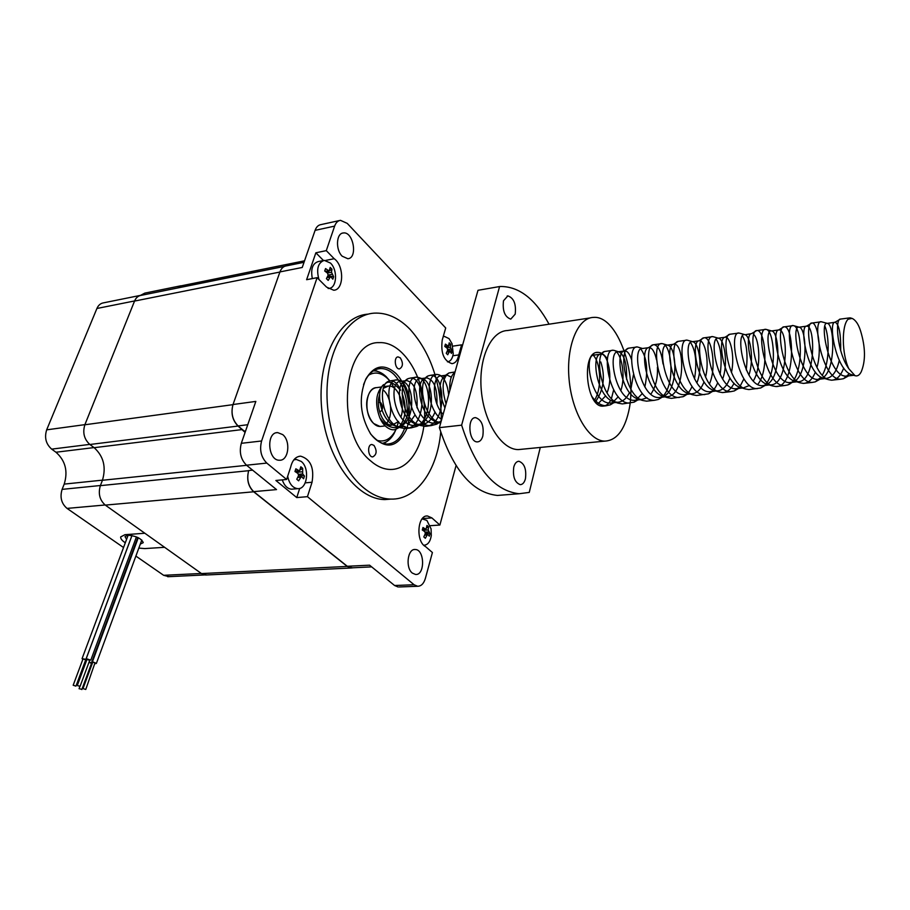 <?xml version="1.0" encoding="UTF-8"?>
<svg xmlns="http://www.w3.org/2000/svg" width="910" height="910" viewBox="0 0 910 910"><rect width="100%" height="100%" fill="white"/><g stroke="black" fill="none" stroke-linecap="round" stroke-linejoin="round"><path stroke-width="1.36" d="M378.378 402.265L380.869 402.8C383.36 407.009 383.087 410 380.05 411.775M456.035 465.681L439.883 525.047L431.886 517.904L427.518 515.981C417.372 514.787 415.597 541.712 425.561 546.603L432.409 552.529L425.379 578.373C423.798 583.594 421.216 586.222 417.633 586.267L399.228 586.961M462.416 345.72L461.586 344.845L458.754 354.911C457.685 360.314 455.432 363.226 451.986 363.647C443.852 360.974 440.611 353.091 442.237 340.01L445.707 327.975L347.245 223.382L340.465 220.334C337.815 220.743 335.87 222.677 334.63 226.112L326.292 250.637L334.175 258.713C344.333 265.674 344.025 290.062 333.731 290.233L326.588 287.116L317.112 277.664L261.602 440.986C259.35 449.915 261.09 457.286 266.801 463.088L286.627 479.468L290.654 467.171C292.349 460.198 295.682 456.536 300.653 456.172C310.594 459.186 314.394 467.876 312.039 482.243L307.443 496.667L414.084 584.743L417.633 586.267M342.183 256.199L347.813 258.724C358.074 258.235 353.342 231.185 343.286 232.971C336.211 233.244 335.403 249.795 342.183 256.199M412.366 573.107L415.517 574.46C425.141 575.598 424.799 549.378 415.222 549.503C407.6 548.48 405.223 567.84 412.366 573.107M282.692 434.593L277.698 432.603C265.891 432.045 267.836 460.926 279.575 460.233C288.629 460.858 290.995 440.997 282.692 434.593M441.35 420.636C441.088 382.996 430.658 352.557 410.046 329.318C398.83 317.874 386.852 312.483 374.112 313.142C350.486 314.689 330.182 343.696 327.338 383.531C324.381 423.309 339.737 467.319 362.601 486.918C371.803 494.79 381.222 498.851 390.856 499.101L385.021 499.579C356.22 499.601 326.053 458.219 321.674 408.545C316.953 358.87 339.407 315.884 368.061 314.155M339.51 220.538L320.98 224.599C318.307 225.02 316.35 226.943 315.099 230.355L302.234 267.472L279.95 271.919C281.304 268.313 283.431 266.3 286.32 265.891L304.02 262.308M352.329 567.806L347.29 566.27L369.574 565.178L394.587 585.505L398.159 587.007M245.245 431.954L238.113 425.925C232.494 420.181 230.799 413.038 233.028 404.518L255.835 401.412L241.309 443.318C239.034 452.168 240.775 459.459 246.508 465.203L276.538 489.591L253.719 491.639C248.202 486.202 246.53 479.161 248.703 470.55L248.657 470.697C246.474 479.308 248.146 486.338 253.662 491.787L347.245 566.418L351.135 567.999L353.069 567.772M317.112 277.664L306.613 279.7L315.861 252.787L326.292 250.637M233.028 404.518L279.95 271.919M307.443 496.667L296.751 497.577L299.709 488.386M286.627 479.468L275.878 480.48L296.751 497.577M347.29 566.27L253.719 491.639M439.883 525.047L430.225 525.684M452.782 346.153L461.586 344.845M390.856 499.101C416.587 500.011 437.312 470.379 440.713 432.102M370.472 460.744C376.99 466.477 383.701 469.389 390.595 469.48C412.082 469.708 427.45 438.825 424.231 405.03C421.353 371.212 400.514 341.284 379.174 342.638C342.444 341.011 334.971 432.455 370.472 460.744M452.861 355.764L458.754 354.911M323.459 260.51L315.861 252.787M325.769 260.397L334.175 258.713M295.636 459.459L294.749 458.811M181.181 285.729L144.826 293.111L140.584 295.329M135.886 556.078L163.652 575.313L168.919 576.667M140.163 295.432L103.626 302.825C100.612 303.28 98.371 305.157 96.915 308.479L46.672 429.838C44.26 437.596 45.932 444.023 51.677 449.13L55.965 452.236C65.395 460.608 68.148 471.232 64.212 484.109L62.108 489.375C59.742 497.201 61.391 503.548 67.033 508.406L123.532 547.524M182.933 285.49L177.791 287.935M142.062 295.159L141.255 295.215C138.263 295.659 136.045 297.57 134.6 300.948L84.857 424.777C82.469 432.694 84.152 439.268 89.874 444.501L94.162 447.686C103.569 456.263 106.334 467.126 102.443 480.275L100.362 485.644C98.03 493.629 99.679 500.125 105.31 505.107L201.508 573.573L206.741 574.972M64.212 484.109L102.5 480.139L100.362 485.644L248.657 470.697M138.821 548.093L144.792 548.582L164.608 547.308M144.849 533.249L124.977 534.682L120.677 536.911C120.438 538.606 121.974 540.574 125.296 542.792M284.534 266.368L141.209 295.34C138.206 295.784 135.988 297.695 134.555 301.074L279.905 272.044L232.971 404.654C230.742 413.185 232.437 420.318 238.056 426.062L245.086 432.421M304.543 260.817L182.114 285.649L177.871 287.924M134.555 301.074L84.846 424.777L232.971 404.654M126.581 539.346L125 536.593L127.764 535.171C136.216 535.967 141.38 538.458 143.257 542.644L140.299 544.089M89.703 660.341L86.962 659.42M89.874 659.864L87.144 658.942L77.361 685.287M77.76 685.753L80.125 686.197L77.76 685.753M85.551 660.341L86.655 660.114L85.915 659.34L82.071 658.647L82.81 659.42M85.915 659.34L131.95 535.535M85.722 659.852L82.992 658.942L73.198 685.219L75.951 686.14L73.187 685.253M92.319 663.333L89.1 661.957M91.341 663.845L92.138 663.834M91.512 663.367L88.964 662.321M137.774 537.594L136.386 536.991M81.57 689.245L79.068 688.699L81.57 689.245M95.266 663.674L96.369 663.447L92.456 661.729L91.796 661.991L92.536 662.753M92.456 661.729L138.274 537.719L92.456 661.729M85.767 689.462L82.992 688.586L85.767 689.462L95.049 662.719L92.718 662.275L83.015 688.552M373.384 370.859C377.877 370.848 382.166 372.804 386.227 376.717L389.798 380.858M396.134 429.111L394.03 433.649C391.004 438.916 387.171 442.135 382.553 443.318M368.652 375.147C374.931 371.507 381.222 372.611 387.524 378.469L389.73 380.88M391.084 382.655L394.326 388.161M398.523 421.455L396.749 427.552M396.1 429.133L394.815 431.693C390.151 439.473 384.191 442.362 376.922 440.338M373.817 423.582L379.971 426.449L381.813 426.289L379.971 426.449C371.553 426.642 364.182 410.035 367.458 397.988C369.141 391.721 372.156 388.263 376.467 387.614C365.32 387.74 363.261 414.789 373.817 423.582M386.625 423.195C393.427 415.779 391.266 396.089 382.974 389.867C391.266 396.089 393.427 415.779 386.625 423.195M363.579 384.589L365.422 380.209C369.278 372.861 374.306 368.982 380.494 368.55C385.294 368.402 389.855 370.438 394.189 374.636C403.585 384.93 407.942 398.569 407.259 415.54M406.577 421.023L406.281 422.581M405.223 426.676C401.515 437.755 395.543 443.557 387.296 444.069C381.051 443.978 375.352 440.372 370.199 433.262L370.802 434.184C360.076 416.041 358.415 397.647 365.831 379.026C374.147 365.228 384.111 363.306 395.713 373.259C408.146 385.339 413.117 412.844 406.122 430.282C396.612 448.573 384.839 449.881 370.802 434.184M388.172 440.599L383.781 443.659M374.488 370.211L379.515 372.11M400.343 357.892C403.346 363.067 403.062 366.73 399.49 368.903C394.917 369.414 393.518 356.834 398.148 356.902L400.343 357.892M373.964 445.399C377.184 450.803 376.774 454.636 372.759 456.9C367.867 457.207 367.014 444.239 371.928 444.524L373.964 445.399M422.092 518.893L426.881 520.406L431.09 528.881L431.283 535.683C430.237 541.791 427.802 544.965 423.958 545.215L423.958 545.215M428.508 526.776L428.223 529.984L430.021 533.681L429.327 536.172L427.62 534.227L425.334 538.276L423.81 536.934L425.311 533.635L424.89 531.713L422.286 529.995L422.979 527.493L426.016 529.37L426.983 525.423L428.508 526.776L426.824 527.766M423.878 529.518L422.672 530.223M425.425 532.771L430.021 533.681M443.181 336.723L444.467 336.427L449.039 338.611L452.065 343.764L453.237 353.774C452.452 358.722 450.53 361.406 447.458 361.85M450.655 344.333L450.404 347.188L452.099 351.135L451.451 353.399L449.733 351.101L447.686 354.763L446.23 353.251L447.663 350.202L447.265 348.302L444.774 346.403L445.422 344.139L448.448 346.255L449.21 342.808L450.655 344.333L449.017 345.368M447.322 346.426L445.98 347.279M447.618 350.339L452.099 351.135M292.997 489.079L291.678 489.193C287.446 488.829 284.318 485.724 282.271 479.877M293.782 459.925L296.25 459.425L301.221 461.427C309.991 468.104 307.341 489.466 297.775 488.659C292.633 487.999 289.278 483.858 287.685 476.248M302.677 468.332L302.666 473.928L304.463 476.032L303.587 478.74L301.335 476.43L298.639 480.833L296.762 479.263L298.548 475.657L298.048 473.507L294.965 471.516L295.852 468.798L299.504 470.993L300.823 466.75L302.677 468.332L300.402 469.742M298.184 471.13L296.273 472.313M298.696 474.906L304.463 476.032M312.323 278.596C310.572 269.041 312.574 263.365 318.307 261.557L323.289 260.556M318.944 279.506C316.191 269.053 317.965 262.671 324.256 260.362L330.478 263.07C337.997 270.099 336.859 288.243 328.851 288.413L328.101 288.436M331.957 269.178L331.502 272.226L333.64 276.754L332.833 279.188L330.569 276.469L328.191 280.405L326.417 278.631L328.112 275.332L327.634 273.216L324.711 271.009L325.541 268.575L329.17 271.055L330.193 267.404L331.957 269.178L329.659 270.714M329.113 271.066L326.849 272.579M327.907 275.775L333.64 276.754M848.825 368.721C841.795 354.286 841.443 325.154 848.165 319.194L852.124 318.398C855.673 320.115 858.494 324.278 860.576 330.91C865.546 347.37 865.74 361.02 861.19 371.872C859.495 375.216 857.425 376.478 854.979 375.671L848.825 368.721C836.95 352.261 834.925 318.409 840.442 319.091L849.303 317.931M400.173 426.665L395.975 429.179C392.392 431.283 384.145 428.189 379.754 417.633C374.545 403.096 375.887 392.062 383.804 384.532C375.125 390.276 380.369 420.5 395.054 425.914L400.832 427.052L404.529 426.358M408.704 424.003L414.994 415.005M416.962 407.782C417.917 391.732 414.505 382.666 406.736 380.573L404.723 381.04C394.781 384.338 399.24 417.952 415.028 423.696L420.647 424.788C427.131 424.219 431.932 419.942 435.037 411.934M436.936 403.972C437.426 388.445 434.024 379.743 426.699 377.855L424.811 378.276C414.903 381.415 419.487 415.745 435.378 421.421L440.838 422.479L435.139 423.127L440.383 421.739L436.777 424.14L441.373 420.557M451.326 377.172L447.049 375.091L445.274 375.466C438.483 381.006 438.37 391.835 444.91 407.964M597.677 404.142L605.685 395.85M607.027 392.858C613.465 377.195 607.732 353.671 601.191 354.115L600.168 354.263C590.988 355.799 596.835 396.419 613.238 401.549L617.412 402.3C622.406 402.015 626.444 398.762 629.515 392.54M630.903 389.196L633.417 374.852M631.563 359.632C629.731 354.058 627.559 351.135 625.045 350.873L624.123 350.998C615.092 352.284 621.12 393.768 637.546 398.83L641.55 399.536L647.044 397.795M650.866 394.166C655.723 387.012 657.907 378.037 657.429 367.242M656.519 359.791C654.756 352.09 652.379 348.018 649.387 347.563L648.568 347.654C639.719 348.701 645.929 391.072 662.355 396.043L666.2 396.726C685.628 397.613 684.911 343.661 674.253 344.173L673.525 344.253C664.869 345.038 671.284 388.32 687.698 393.2L691.372 393.848C696.798 393.495 701.018 389.491 704.033 381.847M705.523 377.047C709.8 360.769 704.715 340.567 699.654 340.715L699.005 340.772C690.565 341.284 697.185 385.51 713.588 390.299L717.091 390.902C722.688 390.515 726.965 386.204 729.934 377.98M731.435 372.531C735.121 356.265 730.264 337.11 725.6 337.189L725.042 337.223C716.83 337.462 723.666 382.632 740.023 387.319L743.368 387.899L749.601 385.419M753.298 380.926C761.704 367.754 759.338 339.373 753.81 334.561M748.907 375.079C754.367 359.12 750.136 336.006 745.142 334.732L751.637 333.606C743.686 333.538 750.75 379.686 767.05 384.282L770.224 384.839C788.799 385.965 788.219 329.659 779.222 329.898L778.812 329.898C771.145 329.534 778.437 376.683 794.658 381.176L797.683 381.7C816.008 382.882 815.462 325.962 806.931 326.121L806.601 326.121C799.23 325.439 806.772 373.612 822.902 378.003L823.698 378.23M768.381 383.554C781.747 374.169 779.096 332.412 771.998 331.047L771.566 330.933C762.296 328.681 771.987 383.963 789.926 382.575L792.849 382.018C808.546 377.229 807.022 328.692 799.458 327.281L799.105 327.19C790.278 324.825 800.14 380.733 817.817 379.39L825.745 378.492C832.161 377.809 836.665 371.803 839.27 360.44M840.681 350.566C840.92 333.902 839.122 324.472 835.266 322.265L834.993 322.254C827.963 321.241 835.755 370.472 851.771 374.749L852.545 374.977M379.754 417.633C384.156 424.265 389.355 427.609 395.349 427.677L400.878 426.164C415.813 419.226 414.05 385.135 403.312 381.779L401.196 381.324C387.114 380.278 394.667 427.177 415.062 425.425L420.443 423.98C435.492 417.11 433.729 382.314 423.048 379.049L421.057 378.628C407.179 377.525 414.846 424.868 435.151 423.127M448.653 394.678C447.436 384.054 444.285 377.445 439.177 374.863L441.304 375.875C432.523 374.92 431.022 401.515 443.102 414.414M595.379 401.947C603.705 389.912 605.503 376.581 600.771 361.941M593.138 354.445L594.594 355.014C582.753 353.376 591.386 404.643 610.724 403.062L614.75 402.14L610.36 404.813L618.277 396.76M626.546 379.288C627.024 364.421 624.601 355.332 619.278 352.011L618.311 351.783C606.777 350.066 615.558 401.879 634.725 400.32L638.592 399.456M661.126 397.807L658.339 399.456L654.449 400.286C634.111 401.936 624.795 345.049 637.398 346.96L642.517 348.496C631.312 346.687 640.231 399.046 659.238 397.522L662.946 396.703C678.758 391.061 677.086 347.381 668.008 345.311L667.235 345.129C656.383 343.241 665.449 396.157 684.263 394.656L687.812 393.893L683.103 396.692C686.788 395.065 689.78 391.641 692.078 386.432M696.867 382.882C703.191 367.526 698.846 343.343 693.17 341.853L692.476 341.694C681.999 339.714 691.213 393.211 709.823 391.732L713.224 391.027L708.389 393.859C712.28 392.164 715.385 388.445 717.717 382.712M722.62 379.072C728.512 363.397 724.223 339.703 718.866 338.327L718.274 338.19C708.173 336.12 717.546 390.197 735.951 388.752L739.182 388.092L734.233 390.959L739.364 387.068M744.63 334.596C734.939 332.434 744.46 387.114 762.637 385.703L765.719 385.089L760.646 388.001L763.388 386.432M817.817 379.39L820.592 378.878C836.222 374.283 834.743 324.699 827.543 323.437L827.258 323.357C818.909 320.889 828.942 377.434 846.345 376.126L848.962 375.659L843.49 378.697L849.451 373.646M386.102 383.144C389.184 380.608 394.007 382.974 400.582 390.242C397.943 384.077 394.69 380.915 390.811 380.755L388.411 381.347C377.388 385.226 382.007 421.182 398.83 427.359L404.893 428.576C427.382 429.019 426.016 376.842 410.467 378.06L408.203 378.605C397.204 382.314 401.958 419.032 418.896 425.152L424.788 426.324C447.185 426.801 445.832 374.147 430.51 375.307L428.371 375.807C417.406 379.345 422.297 416.848 439.337 422.9L435.378 421.421M455.034 371.951L448.926 372.963C442.317 377.718 441.361 388.024 446.059 403.892M612.214 350.418L604.513 351.499C594.298 353.308 600.498 397.693 618.027 403.13L622.338 403.926L634.099 402.163L642.369 393.438M636.352 347.108L628.571 348.177C618.516 349.736 624.92 395.076 642.449 400.423L646.589 401.173L654.449 400.286M663.049 364C661.433 352.056 658.442 345.618 654.085 344.674L653.13 344.799C643.256 346.096 649.854 392.403 667.383 397.647L671.341 398.375L683.103 396.692M686.185 340.283L678.2 341.352C668.543 342.365 675.345 389.673 692.851 394.815L696.628 395.509L708.389 393.859M709.459 383.895C717.08 366.502 711.267 337.371 704.567 337.758L703.805 337.837C694.364 338.554 701.394 386.887 718.855 391.926L722.46 392.574C727.147 392.381 731.014 389.275 734.063 383.281M738.181 333.151L729.957 334.243C720.777 334.652 728.023 384.031 745.427 388.968L748.85 389.582L760.646 388.001M757.768 384.418C769.667 369.938 764.696 330.046 757.245 330.546L756.676 330.58C747.77 330.671 755.255 381.119 772.579 385.942L775.832 386.534C795.579 387.785 794.566 326.542 784.477 326.815L783.988 326.826C775.377 326.599 783.101 378.139 800.334 382.848L803.416 383.406C808.387 383.167 812.38 379.39 815.383 372.088M816.952 367.412C822.367 348.871 817.305 322.925 812.3 323.004L811.902 323.004C803.621 322.424 811.595 375.091 828.703 379.686L831.615 380.209C836.699 379.948 840.726 375.898 843.695 368.038M400.548 426.335C413.663 415.711 410.194 383.861 399.501 380.403L397.056 379.891C381.415 378.787 389.321 429.748 411.218 427.859L416.928 426.346C433.069 419.01 431.022 381.347 419.146 377.661L416.837 377.184C401.412 376.012 409.432 427.461 431.226 425.596L436.777 424.14M439.177 374.863L437.005 374.42C425.925 373.214 425.8 408.067 441.646 419.601M454.92 372.383C451.03 375.136 449.324 381.176 449.824 390.515M594.298 400.593C603.023 387.262 600.054 360.394 592.717 354.866M591.682 396.214C596.073 402.504 600.896 405.689 606.128 405.769L610.36 404.813M620.802 390.754C626.171 374.715 621.052 352.466 614.466 350.509L613.294 350.27C600.338 348.439 609.507 404.734 630.038 403.062M644.86 387.012C648.227 370.165 646.896 357.505 640.856 349.008M662.002 397.056C675.527 385.817 671.933 345.914 662.969 343.798L662.014 343.593C649.785 341.58 659.249 399.08 679.372 397.465M694.501 378.924C697.083 362.783 695.775 350.657 690.576 342.535M693.17 341.853L687.152 340.147C675.311 338.042 684.923 396.168 704.829 394.576M720.094 374.533C722.267 358.915 720.993 347.165 716.261 339.259M718.866 338.327L712.837 336.632C701.394 334.425 711.176 393.188 730.844 391.63L734.233 390.959M740.319 385.817L743.914 378.822M746.234 369.858C747.997 354.923 746.757 343.627 742.514 335.972M745.142 334.721L739.068 333.037C728.057 330.728 737.999 390.14 757.416 388.615M764.502 385.476C777.754 373.93 774.251 331.058 766.447 329.488L765.89 329.363C755.323 326.952 765.435 387.023 784.591 385.544L787.639 384.975C804.394 379.936 802.472 327.407 793.77 325.712L793.304 325.598C783.214 323.073 793.497 383.838 812.357 382.393L815.246 381.87L821.002 377.149M822.299 375.147C829.818 362.772 829.374 336.393 824.961 326.36M827.543 323.437L821.332 321.765C811.731 319.114 822.196 380.573 840.76 379.174L843.49 378.697M851.612 318.261L849.997 317.829L848.165 319.194M402.106 393.325C406.986 407.054 406.008 418.259 399.183 426.926M398.33 421.705L392.017 425.107C383.519 425.834 375.773 408.84 379.106 396.464L379.652 394.542M383.394 388.286L388.502 386.022C397.943 385.078 405.758 405.087 400.81 417.178M519.178 493.732L497.417 495.438C472.529 492.81 453.191 470.22 439.382 427.654L461.632 425.163C475.373 468.195 494.562 491.047 519.178 493.732L529.256 492.412L540.278 447.447M497.417 495.438L504.47 494.881M461.632 425.163L499.579 286.559L477.989 290.301L439.382 427.654M549.06 324.199C535.296 298.98 519.11 286.411 500.5 286.491L499.579 286.559M590.158 317.931L507.587 330.523C490.934 330.876 478.319 358.495 481.31 390.492C484.086 422.49 501.649 449.711 518.325 449.597L522.226 449.221M482.823 436.038C484.097 425.96 481.697 419.828 475.634 417.644C466.864 417.019 468.695 442.408 477.375 441.896C479.911 441.76 481.731 439.814 482.823 436.038M513.775 467.08C512.592 476.658 514.741 482.516 520.213 484.655C522.647 484.564 524.387 482.607 525.434 478.785C526.594 469.207 524.422 463.383 518.939 461.279C516.55 461.381 514.832 463.315 513.775 467.08M503.492 300.789C502.377 310.879 504.8 316.987 510.772 319.126L515.197 314.143C516.288 304.076 513.843 297.991 507.86 295.887L503.492 300.789M628.571 411.923C638.024 373.51 617.253 315.235 593.639 317.397C577.793 317.533 565.975 346.073 569.08 379.356C571.98 412.651 588.941 441.088 604.797 441.123C616.184 440.52 624.101 430.794 628.571 411.923M611.44 398.591L613.624 389.992M607.516 359.166C604.57 354.684 601.385 352.42 597.972 352.363C580.921 351.158 586.006 407.464 602.818 406.144C605.946 406.087 608.562 404.131 610.655 400.263M334.63 226.112L315.099 230.355M261.602 440.986L241.309 443.318M266.801 463.088L246.508 465.203M414.084 584.743L394.587 585.505M244.267 431.067L245.609 430.908M238.113 425.925L247.759 424.72M248.703 470.55L252.616 470.151M305.225 482.869L312.039 482.243M422.365 518.575L431.886 517.904M134.6 300.948L96.915 308.479M84.903 424.64L46.672 429.838M89.737 444.399L51.677 449.13M94.014 447.584L55.965 452.236M100.407 485.508L62.108 489.375M105.15 504.982L67.033 508.406M201.338 573.459L163.652 575.313M238.056 426.062L89.874 444.501M242.253 429.565L94.162 447.686M246.655 465.317L102.443 480.275M253.662 491.787L105.31 505.107M347.245 566.418L201.508 573.573M422.456 529.415L425.584 529.211M422.832 530.325L428.223 529.984M425.232 532.111L428.644 531.895M424.697 535.103L426.847 534.978M444.899 346.494L447.913 346.039M446.594 347.757L450.404 347.188M447.777 349.52L450.814 349.076M446.844 352.045L449.119 351.715M295.09 471.164L298.935 470.788M296.341 472.358L302.177 471.789M298.605 474.326L302.666 473.928M297.707 477.477L300.425 477.227M325.279 271.396L328.464 270.782M327.407 273.023L331.502 272.226M328.203 275.059L331.979 274.331M326.963 277.664L329.875 277.106M342.444 233.153L343.286 232.971M414.312 549.549L415.222 549.503M276.435 432.75L277.698 432.603M351.18 567.863L371.655 566.873M299.106 456.331L300.653 456.172M426.426 516.05L427.518 515.981M204.704 574.938L167.713 576.724M351.135 567.999L205.535 575.029M90.807 660.114L136.42 536.9M86.245 658.59L131.984 535.546M80.125 686.197L89.897 659.83M82.093 658.578L128.151 535.148M86.655 660.114L86.916 659.397M75.951 686.14L85.733 659.818M81.832 689.575L91.523 663.333M79.079 688.665L79.944 686.322M91.819 661.923L137.808 537.503M96.369 663.447L141.801 540.005M389.776 380.869L389.196 380.073M394.815 431.693L394.03 433.649M377.855 368.937L380.494 368.55M365.422 380.209L365.831 379.026M431.283 535.683L431.09 528.881M422.399 529.609L426.016 529.37M425.015 534.386L427.529 534.227M453.237 353.774L452.065 343.764M445.252 346.744L448.448 346.255M447.117 351.488L449.665 351.112M294.954 459.561L293.998 459.664M297.775 488.659L291.678 489.193M294.988 471.437L299.504 470.993M298.059 476.738L301.199 476.442M328.851 288.413L328.237 288.527M325.735 271.726L329.17 271.055M327.259 277.106L330.455 276.492M835.266 322.265L827.258 323.357M806.931 326.121L799.105 327.19M779.222 329.898L771.566 330.933M725.6 337.189L718.274 338.19M699.654 340.715L692.476 341.694M674.253 344.173L667.235 345.129M649.387 347.563L642.517 348.496M625.045 350.873L618.311 351.783M601.191 354.115L594.594 355.014M447.049 375.091L441.304 375.875M426.699 377.855L421.057 378.628M406.736 380.573L401.196 381.324M853.671 375.295L846.345 376.137M797.683 381.7L789.926 382.587M770.224 384.839L762.637 385.703M742.31 388.024L735.951 388.752M717.091 390.902L709.823 391.732M691.372 393.848L684.263 394.656M666.2 396.726L659.238 397.522M640.196 399.695L634.725 400.32M617.401 402.3L610.724 403.062M420.647 424.788L415.062 425.425M400.832 427.052L395.349 427.677M395.054 425.914L398.83 427.37M404.723 381.04L408.203 378.583M415.028 423.696L418.896 425.163M424.811 378.276L428.371 375.796M445.274 375.466L448.926 372.952M600.168 354.263L604.513 351.488M613.238 401.549L618.027 403.141M624.123 350.998L628.571 348.177M637.546 398.83L642.449 400.434M648.568 347.654L653.13 344.799M662.355 396.043L667.383 397.659M673.525 344.253L678.2 341.352M687.698 393.2L692.851 394.838M699.005 340.772L703.805 337.837M713.588 390.299L718.855 391.937M725.042 337.223L729.957 334.243M740.023 387.319L745.427 388.979M751.637 333.606L756.676 330.58M767.05 384.282L772.579 385.965M778.812 329.898L783.988 326.826M794.658 381.176L800.334 382.871M806.601 326.121L811.902 323.004M822.902 378.003L828.703 379.697M834.993 322.254L840.442 319.091M851.771 374.749L854.979 375.671M385.351 383.497L388.399 381.335M821.332 321.765L812.3 323.004M793.304 325.598L784.477 326.815M765.89 329.363L757.245 330.546M711.904 336.757L704.567 337.758M662.014 343.593L654.085 344.674M437.005 374.42L430.51 375.307M416.837 377.184L410.478 378.06M397.056 379.891L390.811 380.755M840.76 379.174L831.615 380.209M812.357 382.393L803.416 383.406M784.579 385.544L775.832 386.534M730.832 391.63L722.46 392.585M606.128 405.769L602.818 406.144M431.226 425.596L424.788 426.324M411.206 427.859L404.893 428.576M397.442 428.508L400.889 426.176M399.501 380.403L403.312 381.768M416.928 426.346L420.454 423.992M419.146 377.661L423.048 379.038M614.466 350.509L619.278 351.999M634.099 402.163L638.592 399.467M658.339 399.456L662.946 396.714M662.969 343.798L668.008 345.299M766.447 329.488L771.998 331.047M787.639 384.975L792.849 382.029M793.77 325.712L799.458 327.281M815.246 381.87L820.592 378.89M388.502 386.022L383.997 386.636M381.836 386.921L376.899 387.592M392.017 425.107L387.705 425.607M385.089 425.914L380.403 426.449M604.797 441.123L518.325 449.597M596.437 352.579L597.972 352.363M507.166 296L507.86 295.887M518.165 461.347L518.939 461.279M474.77 417.736L475.634 417.644"/></g></svg>
